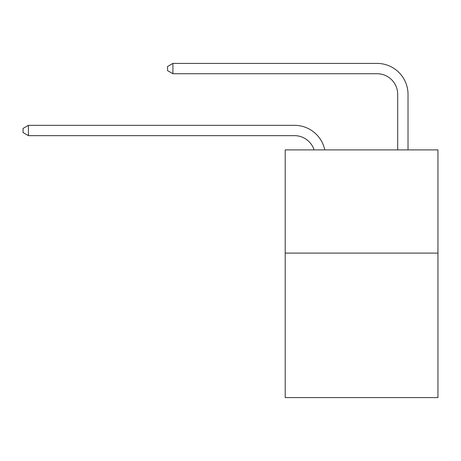<?xml version="1.0" encoding="UTF-8"?>
<svg xmlns="http://www.w3.org/2000/svg" width="461" height="461" viewBox="0 0 461 461"><rect width="100%" height="100%" fill="white"/><g stroke="black" fill="none" stroke-linecap="round" stroke-linejoin="round"><path stroke-width="0.69" d="M437.95 253.101L437.95 397.595L285.203 397.595L285.203 149.894L437.95 149.894L437.95 253.101L285.203 253.101M294.487 135.649A20.641 20.641 -33.6 0 1 314.114 149.894A20.641 20.641 -37.4 0 0 294.487 135.649L28.415 135.649L23.05 132.555L23.05 128.429L28.415 125.329L294.487 125.329A30.962 30.962 146.4 0 1 324.786 149.894M397.699 149.894L397.699 94.367A20.641 20.641 20.3 0 0 377.058 73.725L172.91 73.725L167.545 70.631L167.545 66.499L172.91 63.405L377.058 63.405A30.962 30.962 36.7 0 1 408.02 94.367L408.02 149.894M28.415 125.329L294.487 125.329L28.415 125.329L294.487 125.329L28.415 125.329L294.487 125.329L28.415 125.329L294.487 125.329L28.415 125.329L294.487 125.329L28.415 125.329L294.487 125.329L28.415 125.329L294.487 125.329L28.415 125.329L294.487 125.329L28.415 125.329L294.487 125.329L28.415 125.329L294.487 125.329L28.415 125.329L294.487 125.329L28.415 125.329L294.487 125.329L28.415 125.329L294.487 125.329L28.415 125.329L294.487 125.329L28.415 125.329L294.487 125.329L28.415 125.329L294.487 125.329L28.415 125.329L294.487 125.329L28.415 125.329L294.487 125.329L28.415 125.329L294.487 125.329L28.415 125.329L294.487 125.329L28.415 125.329L294.487 125.329L28.415 125.329L294.487 125.329L28.415 125.329L294.487 125.329L28.415 125.329L294.487 125.329L28.415 125.329L294.487 125.329L28.415 125.329L294.487 125.329L28.415 125.329L294.487 125.329L28.415 125.329L294.487 125.329L28.415 125.329L294.487 125.329L28.415 125.329L294.487 125.329L28.415 125.329L28.415 135.649M397.699 94.367A20.641 20.641 -143.3 0 0 377.058 73.725A20.641 20.641 -143.3 0 1 397.699 94.367A20.641 20.641 -143.3 0 0 377.058 73.725A20.641 20.641 -143.3 0 1 397.699 94.367A20.641 20.641 -143.3 0 0 377.058 73.725A20.641 20.641 -143.3 0 1 397.699 94.367A20.641 20.641 -143.3 0 0 377.058 73.725A20.641 20.641 -143.3 0 1 397.699 94.367A20.641 20.641 -143.3 0 0 377.058 73.725A20.641 20.641 -143.3 0 1 397.699 94.367A20.641 20.641 -143.3 0 0 377.058 73.725A20.641 20.641 -143.3 0 1 397.699 94.367A20.641 20.641 -143.3 0 0 377.058 73.725A20.641 20.641 -143.3 0 1 397.699 94.367A20.641 20.641 -143.3 0 0 377.058 73.725A20.641 20.641 -143.3 0 1 397.699 94.367A20.641 20.641 -143.3 0 0 377.058 73.725A20.641 20.641 -143.3 0 1 397.699 94.367A20.641 20.641 -143.3 0 0 377.058 73.725A20.641 20.641 -143.3 0 1 397.699 94.367A20.641 20.641 -143.3 0 0 377.058 73.725A20.641 20.641 -143.3 0 1 397.699 94.367A20.641 20.641 -143.3 0 0 377.058 73.725A20.641 20.641 -143.3 0 1 397.699 94.367A20.641 20.641 -143.3 0 0 377.058 73.725A20.641 20.641 -143.3 0 1 397.699 94.367A20.641 20.641 -143.3 0 0 377.058 73.725A20.641 20.641 -143.3 0 1 397.699 94.367A20.641 20.641 -143.3 0 0 377.058 73.725A20.641 20.641 -143.3 0 1 397.699 94.367A20.641 20.641 -143.3 0 0 377.058 73.725A20.641 20.641 -143.3 0 1 397.699 94.367A20.641 20.641 -143.3 0 0 377.058 73.725A20.641 20.641 -143.3 0 1 397.699 94.367A20.641 20.641 -143.3 0 0 377.058 73.725A20.641 20.641 -143.3 0 1 397.699 94.367A20.641 20.641 -143.3 0 0 377.058 73.725A20.641 20.641 -143.3 0 1 397.699 94.367A20.641 20.641 -143.3 0 0 377.058 73.725A20.641 20.641 -143.3 0 1 397.699 94.367A20.641 20.641 -143.3 0 0 377.058 73.725A20.641 20.641 -143.3 0 1 397.699 94.367A20.641 20.641 -143.3 0 0 377.058 73.725A20.641 20.641 -143.3 0 1 397.699 94.367A20.641 20.641 -143.3 0 0 377.058 73.725A20.641 20.641 -143.3 0 1 397.699 94.367A20.641 20.641 -143.3 0 0 377.058 73.725A20.641 20.641 -143.3 0 1 397.699 94.367A20.641 20.641 -143.3 0 0 377.058 73.725A20.641 20.641 -143.3 0 1 397.699 94.367A20.641 20.641 -143.3 0 0 377.058 73.725A20.641 20.641 -143.3 0 1 397.699 94.367A20.641 20.641 -143.3 0 0 377.058 73.725A20.641 20.641 -143.3 0 1 397.699 94.367A20.641 20.641 -143.3 0 0 377.058 73.725A20.641 20.641 -143.3 0 1 397.699 94.367A20.641 20.641 -143.3 0 0 377.058 73.725A20.641 20.641 -143.3 0 1 397.699 94.367A20.641 20.641 -143.3 0 0 377.058 73.725A20.641 20.641 -143.3 0 1 397.699 94.367A20.641 20.641 -143.3 0 0 377.058 73.725M172.91 63.405L172.91 73.725"/></g></svg>
